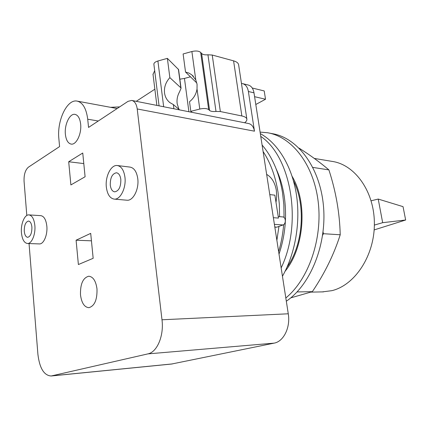 <?xml version="1.0" encoding="UTF-8"?>
<svg xmlns="http://www.w3.org/2000/svg" width="427" height="427" viewBox="0 0 427 427"><rect width="100%" height="100%" fill="white"/><g stroke="black" fill="none" stroke-linecap="round" stroke-linejoin="round"><path stroke-width="0.64" d="M382.667 222.68L405.65 220.006L403.04 206.647L378.221 199.062L382.667 222.68L374.362 225.082M405.65 220.006L374.148 229.923M378.221 199.062L371.132 200.786M322.214 291.903L331.864 290.67C354.96 285.129 374.559 255.666 374.372 223.529C374.372 191.376 354.816 164.491 332.009 161.385L314.272 158.417M290.739 297.875L312.34 291.657C324.685 273.36 333.978 254.396 340.218 234.77C339.689 213.073 335.916 191.445 328.891 169.887C319.978 162.313 310.055 155.065 299.113 148.153M312.847 167.411L328.891 169.887M323.074 231.925L323.372 233.702L340.218 234.77M323.372 233.702L322.636 235.24M297.064 291.935L312.34 291.657M286.271 300.902L286.811 300.88C310.941 284.227 327.183 243.614 323.388 205.2C319.706 166.738 297.288 137.686 272.346 133.667L268.909 133.01M286.811 300.88L286.287 301.014M285.818 297.987C308.598 279.317 322.775 238.714 318.158 201.501C313.615 164.235 291.689 136.677 267.483 132.738L260.086 132.103M292.127 176.378C307.787 202.494 304.403 247.815 285.087 271.289M179.66 109.91L173.335 104.556L169.914 102.624C166.888 100.201 165.089 96.972 164.528 92.921C163.973 87.241 165.751 82.149 169.861 77.645L180.834 87.797L181.059 88.314L179.516 91.912C177.397 95.744 176.623 99.715 177.194 103.82L178.956 109.312M196.836 83.014L185.537 72.046L188.83 73.044L191.744 74.789L195.774 79.892L197.066 84.29L197.028 89.019C196.19 94.143 193.693 98.375 189.524 101.711L190.816 111.346L191.958 112.344M169.861 77.645L167.373 58.36L178.582 69.569L181.048 88.234M246.854 119.069L238.65 64.941C238.405 63.121 236.718 61.755 233.58 60.853L212.23 55.035L207.938 54.795C204.923 55.062 202.809 54.619 201.603 53.476L200.669 52.425C198.838 50.909 195.908 50.61 191.883 51.523L183.114 53.967L185.537 72.046M120.83 179.457C120.932 186.839 118.898 190.97 114.724 191.856C112.322 191.445 110.839 189.198 110.273 185.115C110.177 177.744 112.232 173.629 116.443 172.77C118.791 173.197 120.254 175.428 120.83 179.457M31.897 227.132C31.95 233.115 30.552 236.51 27.702 237.321C25.833 237.028 24.686 234.994 24.27 231.22C24.222 225.248 25.631 221.864 28.497 221.069C30.338 221.362 31.475 223.385 31.897 227.132M119.645 106.889L110.518 107.316M154.686 70.663L153.026 74.421M167.373 58.36L157.899 61.002C155.268 61.808 153.928 62.87 153.875 64.178L153.896 64.328M173.88 108.768L173.335 104.556M179.852 79.182L184.453 78.429L190.357 76.839M244.602 122.757C246.203 121.588 246.966 120.441 246.891 119.314C246.694 117.777 245.013 116.662 241.858 115.968L220.348 111.543L215.998 111.447C212.929 111.741 210.799 111.42 209.598 110.476L208.675 109.606C206.849 108.362 203.887 108.175 199.777 109.05L190.816 111.346M154.857 89.195L136.245 101.322M106.355 187.213C107.342 194.434 109.974 198.4 114.244 199.115C120.339 199.911 126.344 187.88 124.946 177.248C123.921 170.192 121.364 166.284 117.27 165.521C110.988 164.576 105.031 176.671 106.355 187.213M21.435 232.742C22.156 239.408 24.179 242.995 27.499 243.507C31.737 243.86 35.713 234.3 34.859 225.541C34.101 218.966 32.116 215.421 28.897 214.898C24.563 214.477 20.624 224.047 21.435 232.742M26.805 215.491L24.061 181.181C23.848 174.579 25.3 169.909 28.417 167.176L59.588 146.578L58.867 138.738C56.823 120.734 67.018 98.909 77.084 101.103C82.779 102.469 86.323 108.506 87.716 119.218L88.549 127.438L128.047 101.338L131.724 100.43C134.665 101.151 136.496 103.996 137.222 108.965L161.993 319.775C164.091 335.739 157.109 352.216 147.897 353.887L51.149 375.995C44.008 375.466 39.588 368.223 37.902 354.266L29.047 243.561M96.988 288.876C97.292 299.754 94.591 306.026 88.885 307.686C84.381 307.253 81.584 302.989 80.495 294.892C80.212 284.024 82.966 277.801 88.763 276.221C93.113 276.685 95.856 280.902 96.988 288.876M80.639 124.006C81.797 133.662 76.316 145.121 71.197 144.102C68.021 143.413 66.084 140.157 65.39 134.324C64.285 124.759 69.702 113.251 74.96 114.367C78.024 115.076 79.913 118.29 80.639 124.006M117.521 165.553L130.011 167.096C134.137 167.859 136.725 171.723 137.772 178.683C139.191 189.161 133.16 201.016 127.011 200.22L126.75 200.199M29.041 214.904L40.784 215.651C44.04 216.174 46.057 219.681 46.837 226.177C47.717 234.829 43.703 244.271 39.412 243.918L39.263 243.913M287.035 267.169C303.175 244.554 306.084 205.536 293.445 180.749M93.166 258.303L78.387 264.537L76.091 240.209L90.7 233.372L93.166 258.303M76.091 240.209L91.437 240.828M266.645 174.387C271.716 177.312 274.945 182.617 276.322 190.309L276.707 196.356L276.018 202.467M85.096 176.751L70.882 184.934L68.694 161.753L82.747 153.021L85.096 176.751M68.694 161.753L83.793 163.584M241.463 83.495L242.6 83.633C245.653 84.487 247.58 87.113 248.381 91.501L254.465 131.18C253.654 126.824 251.706 124.284 248.615 123.547L131.911 100.468M252.24 88.015L264.206 90.94L265.525 99.245L255.8 104.492M273.36 217.679L278.463 218.09L274.871 195.166L269.784 194.605M171.537 364.039L274.107 343.137C283.629 341.552 290.611 327.402 288.273 313.792L253.996 92.84C253.195 88.48 251.263 85.87 248.204 85.016L242.792 83.681M254.593 96.689L265.525 99.245M274.812 227.025L276.877 227.164L283.021 224.954C286.261 224.01 285.967 216.9 282.695 216.916L278.223 216.548M276.877 227.164L274.839 227.212M282.45 276.253C295.409 253.414 300.816 221.56 296.237 193.479C291.598 165.398 277.545 143.029 260.321 133.619M278.943 226.422L276.877 240.326M263.096 151.51C270.424 162.655 275.394 176.159 277.998 192.022L279.333 204.191L279.552 216.66M281.153 267.91C302.722 223.198 291.225 156.778 260.748 136.373M262.087 145.02C272.346 156.955 279.151 172.796 282.503 192.54L283.859 204.864L284.056 217.487M283.656 224.623C282.877 233.964 281.206 242.99 278.639 251.695M276.296 169.225C279.947 177.152 282.546 185.91 284.099 195.502C287.104 215.544 285.407 235.085 279.012 254.124M180.834 87.797L178.369 69.147M195.774 79.892L191.883 51.523M163.658 106.745L157.899 61.002M188.905 111.741L184.453 78.429M199.777 109.05L197.028 89.019M208.675 109.606L200.669 52.425M209.598 110.476L201.603 53.476M215.998 111.447L207.938 54.795M220.348 111.543L212.23 55.035M241.858 115.968L233.58 60.853M98.295 121.001L87.716 119.218M254.465 131.18L137.222 108.965M172.519 363.9L51.768 375.888M274.107 343.137L147.897 353.887M288.273 313.792L161.993 319.775M253.996 92.84L248.381 91.501M274.396 224.34L283.021 224.954M323.495 291.876L310.904 292.116M193.42 76.342L192.604 75.52M156.864 105.4L152.983 74.09M159.063 105.837L153.875 64.178M117.142 108.543L77.394 101.162M127.011 200.22L114.244 199.115M39.412 243.918L27.499 243.507M171.846 364.012L51.149 375.995"/></g></svg>
